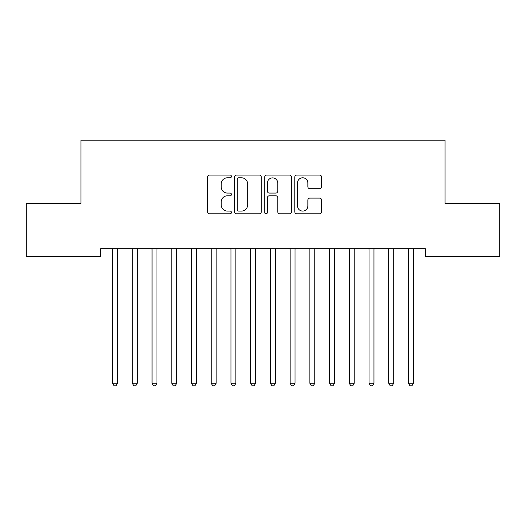 <?xml version="1.0" encoding="UTF-8"?>
<svg xmlns="http://www.w3.org/2000/svg" width="526" height="526" viewBox="0 0 526 526"><rect width="100%" height="100%" fill="white"/><g stroke="black" fill="none" stroke-linecap="round" stroke-linejoin="round"><path stroke-width="0.79" d="M231.44 176.427A1.354 1.354 0 0 0 230.086 175.073L209.512 175.073A1.933 1.933 0 0 0 207.579 177.012L207.579 211.86A1.933 1.933 0 0 0 209.512 213.799L230.086 213.799A1.354 1.354 0 0 0 231.44 212.445A1.354 1.354 0 0 0 230.086 211.084L227.423 211.084A6.194 6.194 0 0 1 221.229 204.89L221.229 201.984A6.194 6.194 0 0 1 227.423 195.79L230.086 195.79A1.354 1.354 0 0 0 231.44 194.436A1.354 1.354 0 0 0 230.086 193.081L227.423 193.081A6.194 6.194 0 0 1 221.229 186.888L221.229 183.982A6.194 6.194 0 0 1 227.423 177.788L230.086 177.788A1.354 1.354 0 0 0 231.44 176.427M319.584 188.722A1.933 1.933 0 0 0 321.517 186.789L321.517 177.012A1.933 1.933 0 0 0 319.584 175.073L296.736 175.073A1.933 1.933 0 0 0 294.803 177.012L294.803 211.86A1.933 1.933 0 0 0 296.736 213.799L319.584 213.799A1.933 1.933 0 0 0 321.517 211.86L321.517 200.051A1.933 1.933 0 0 0 319.584 198.111L309.807 198.111A1.933 1.933 0 0 0 307.868 200.051L307.868 205.909A5.181 5.181 0 0 1 302.693 211.084A5.181 5.181 0 0 1 297.512 205.909L297.512 182.963A5.181 5.181 0 0 1 302.693 177.788A5.181 5.181 0 0 1 307.868 182.963L307.868 186.789A1.933 1.933 0 0 0 309.807 188.722L319.584 188.722M425.337 248.68L100.663 248.68L100.663 256.57L26.3 256.57L26.3 203.312L80.938 203.312L80.938 140.192L445.062 140.192L445.062 203.312L499.7 203.312L499.7 256.57L425.337 256.57L425.337 248.68M261.304 177.012A1.933 1.933 0 0 0 259.371 175.073L236.522 175.073A1.933 1.933 0 0 0 234.589 177.012L234.589 211.86A1.933 1.933 0 0 0 236.522 213.799L259.371 213.799A1.933 1.933 0 0 0 261.304 211.86L261.304 177.012M266.629 175.073L289.478 175.073A1.933 1.933 0 0 1 291.411 177.012L291.411 211.86A1.933 1.933 0 0 1 289.478 213.799L279.7 213.799A1.933 1.933 0 0 1 277.761 211.86L277.761 197.73A1.933 1.933 0 0 0 275.828 195.79L269.338 195.79A1.933 1.933 0 0 0 267.405 197.73L267.405 212.445A1.354 1.354 0 0 1 266.051 213.799A1.354 1.354 0 0 1 264.696 212.445L264.696 177.012A1.933 1.933 0 0 1 266.629 175.073M238.653 177.788A1.354 1.354 0 0 0 237.298 179.142L237.298 209.729A1.354 1.354 0 0 0 238.653 211.084L241.46 211.084A6.194 6.194 0 0 0 247.654 204.89L247.654 183.982A6.194 6.194 0 0 0 241.46 177.788L238.653 177.788M277.761 183.061A5.181 5.181 0 0 0 272.586 177.88A5.181 5.181 0 0 0 267.405 183.061L267.405 191.142A1.933 1.933 0 0 0 269.338 193.081L275.828 193.081A1.933 1.933 0 0 0 277.761 191.142L277.761 183.061M117.528 249.705A1.972 1.972 0 0 1 117.673 248.969A1.972 1.972 0 0 0 117.528 249.705L117.528 383.244L112.597 383.244L112.597 249.705A1.972 1.972 0 0 0 112.452 248.969A1.972 1.972 0 0 1 112.597 249.705M117.528 383.244L116.049 385.808L114.076 385.808L112.597 383.244M132.177 248.969A1.972 1.972 0 0 1 132.322 249.705A1.972 1.972 0 0 0 132.177 248.969L132.065 248.68M151.902 248.969A1.972 1.972 0 0 1 152.047 249.705A1.972 1.972 0 0 0 151.902 248.969L151.79 248.68M137.51 248.68L137.398 248.969A1.972 1.972 0 0 0 137.253 249.705L137.253 383.244L132.322 383.244L132.322 249.705M137.253 383.244L135.774 385.808L133.801 385.808L132.322 383.244M157.235 248.68L157.123 248.969A1.972 1.972 0 0 0 156.978 249.705L156.978 383.244L152.047 383.244L152.047 249.705M156.978 383.244L155.499 385.808L153.526 385.808L152.047 383.244M171.627 248.969A1.972 1.972 0 0 1 171.772 249.705A1.972 1.972 0 0 0 171.627 248.969L171.515 248.68M196.428 249.705A1.972 1.972 0 0 1 196.573 248.969A1.972 1.972 0 0 0 196.428 249.705L196.428 383.244L191.497 383.244L191.497 249.705A1.972 1.972 0 0 0 191.352 248.969A1.972 1.972 0 0 1 191.497 249.705M176.96 248.68L176.848 248.969A1.972 1.972 0 0 0 176.703 249.705L176.703 383.244L171.772 383.244L171.772 249.705M176.703 383.244L175.224 385.808L173.251 385.808L171.772 383.244M196.428 383.244L194.949 385.808L192.976 385.808L191.497 383.244M216.153 249.705A1.972 1.972 0 0 1 216.298 248.969A1.972 1.972 0 0 0 216.153 249.705L216.153 383.244L211.222 383.244L211.222 249.705A1.972 1.972 0 0 0 211.077 248.969A1.972 1.972 0 0 1 211.222 249.705M216.153 383.244L214.674 385.808L212.701 385.808L211.222 383.244M230.802 248.969A1.972 1.972 0 0 1 230.947 249.705A1.972 1.972 0 0 0 230.802 248.969L230.69 248.68M236.135 248.68L236.023 248.969A1.972 1.972 0 0 0 235.878 249.705L235.878 383.244L230.947 383.244L230.947 249.705M235.878 383.244L234.399 385.808L232.426 385.808L230.947 383.244M255.603 249.705A1.972 1.972 0 0 1 255.748 248.969A1.972 1.972 0 0 0 255.603 249.705L255.603 383.244L250.672 383.244L250.672 249.705A1.972 1.972 0 0 0 250.527 248.969A1.972 1.972 0 0 1 250.672 249.705M270.252 248.969A1.972 1.972 0 0 1 270.397 249.705A1.972 1.972 0 0 0 270.252 248.969L270.14 248.68M295.053 249.705A1.972 1.972 0 0 1 295.198 248.969A1.972 1.972 0 0 0 295.053 249.705L295.053 383.244L290.122 383.244L290.122 249.705A1.972 1.972 0 0 0 289.977 248.969A1.972 1.972 0 0 1 290.122 249.705M314.778 249.705A1.972 1.972 0 0 1 314.923 248.969A1.972 1.972 0 0 0 314.778 249.705L314.778 383.244L309.847 383.244L309.847 249.705A1.972 1.972 0 0 0 309.702 248.969A1.972 1.972 0 0 1 309.847 249.705M329.427 248.969A1.972 1.972 0 0 1 329.572 249.705A1.972 1.972 0 0 0 329.427 248.969L329.315 248.68M354.228 249.705A1.972 1.972 0 0 1 354.373 248.969A1.972 1.972 0 0 0 354.228 249.705L354.228 383.244L349.297 383.244L349.297 249.705A1.972 1.972 0 0 0 349.152 248.969A1.972 1.972 0 0 1 349.297 249.705M368.877 248.969A1.972 1.972 0 0 1 369.022 249.705A1.972 1.972 0 0 0 368.877 248.969L368.765 248.68M388.602 248.969A1.972 1.972 0 0 1 388.747 249.705A1.972 1.972 0 0 0 388.602 248.969L388.49 248.68M408.327 248.969A1.972 1.972 0 0 1 408.472 249.705A1.972 1.972 0 0 0 408.327 248.969L408.215 248.68M255.603 383.244L254.124 385.808L252.151 385.808L250.672 383.244M275.585 248.68L275.473 248.969A1.972 1.972 0 0 0 275.328 249.705L275.328 383.244L270.397 383.244L270.397 249.705M275.328 383.244L273.849 385.808L271.876 385.808L270.397 383.244M295.053 383.244L293.574 385.808L291.601 385.808L290.122 383.244M314.778 383.244L313.299 385.808L311.326 385.808L309.847 383.244M334.76 248.68L334.648 248.969A1.972 1.972 0 0 0 334.503 249.705L334.503 383.244L329.572 383.244L329.572 249.705M334.503 383.244L333.024 385.808L331.051 385.808L329.572 383.244M354.228 383.244L352.749 385.808L350.776 385.808L349.297 383.244M374.21 248.68L374.098 248.969A1.972 1.972 0 0 0 373.953 249.705L373.953 383.244L369.022 383.244L369.022 249.705M373.953 383.244L372.474 385.808L370.501 385.808L369.022 383.244M393.935 248.68L393.823 248.969A1.972 1.972 0 0 0 393.678 249.705L393.678 383.244L388.747 383.244L388.747 249.705M393.678 383.244L392.199 385.808L390.226 385.808L388.747 383.244M413.66 248.68L413.548 248.969A1.972 1.972 0 0 0 413.403 249.705L413.403 383.244L408.472 383.244L408.472 249.705M413.403 383.244L411.924 385.808L409.951 385.808L408.472 383.244"/></g></svg>
